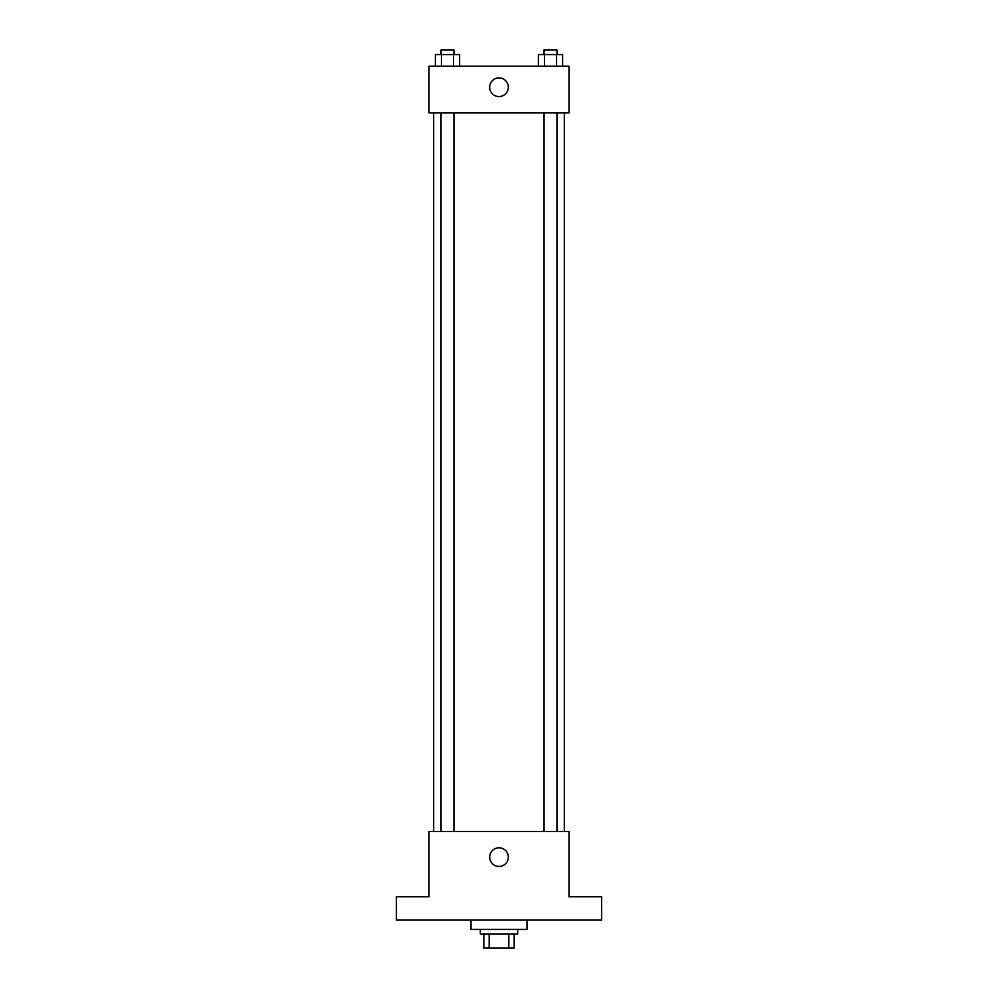 <?xml version="1.0" encoding="UTF-8"?>
<svg xmlns="http://www.w3.org/2000/svg" width="998" height="998" viewBox="0 0 998 998"><rect width="100%" height="100%" fill="white"/><g stroke="black" fill="none" stroke-linecap="round" stroke-linejoin="round"><path stroke-width="1.5" d="M508.818 934.103L508.818 948.1L483.83 948.1L483.83 934.103M508.818 948.1L514.17 948.1L514.17 934.103L514.17 948.1M517.663 929.437L517.663 934.103L480.337 934.103L480.337 929.437M489.182 934.103L489.182 948.1M471.006 920.106L471.006 929.437L526.994 929.437L526.994 920.106M601.657 920.106L396.343 920.106L396.343 896.778L429.015 896.778L429.015 831.446L568.985 831.446L568.985 896.778L601.657 896.778L601.657 920.106M508.331 857.107A9.331 9.331 0 0 1 494.334 865.191A9.331 9.331 0 0 1 494.334 849.036A9.331 9.331 0 0 1 508.331 857.107M564.319 112.886L564.319 831.446M544.072 831.446L544.072 112.886M453.928 112.886L453.928 831.446M568.985 112.886L429.015 112.886L429.015 66.23L568.985 66.23L568.985 112.886M508.331 87.225A9.331 9.331 0 0 1 494.334 95.309A9.331 9.331 0 0 1 494.334 79.141A9.331 9.331 0 0 1 508.331 87.225M562.635 66.23L562.635 54.566L538.384 54.566L538.384 66.23M556.572 54.566L556.572 66.23M544.446 54.566L544.446 66.23M544.072 54.566L544.072 49.9L556.946 49.9L556.946 54.566M459.616 66.23L459.616 54.566L435.365 54.566L435.365 66.23M453.554 54.566L453.554 66.23M441.428 54.566L441.428 66.23M441.054 54.566L441.054 49.9L453.928 49.9L453.928 54.566M433.681 112.886L433.681 831.446M556.946 831.446L556.946 112.886M441.054 112.886L441.054 831.446"/></g></svg>
